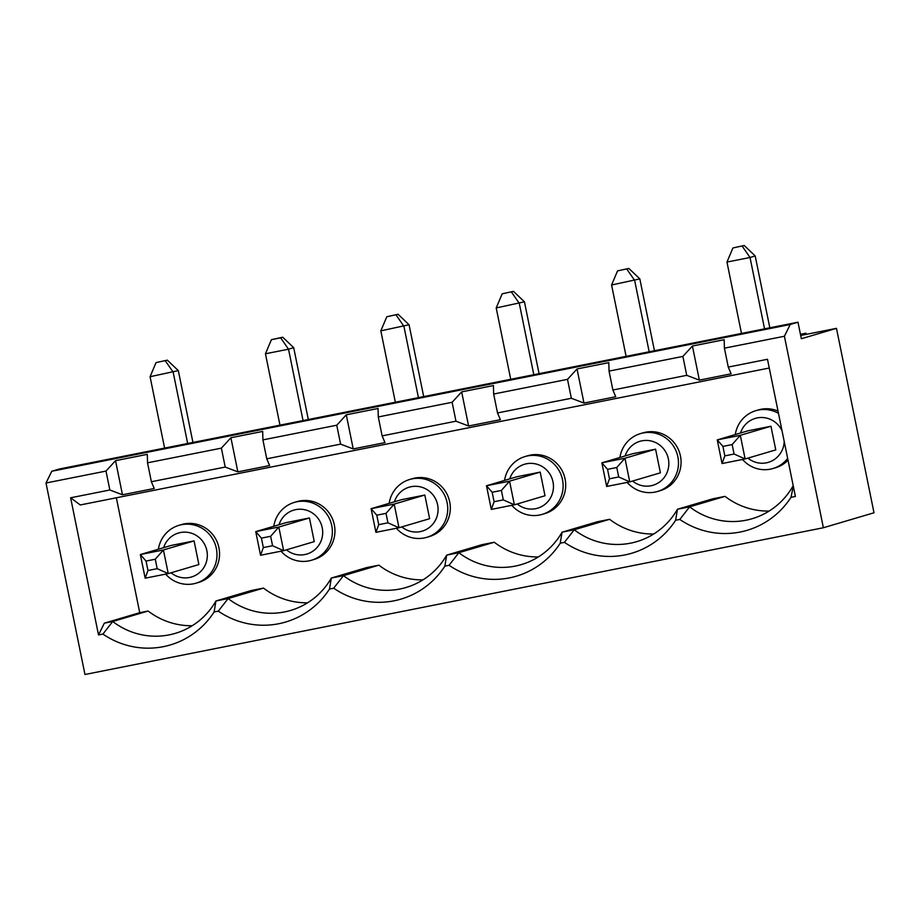 <?xml version="1.0" encoding="UTF-8"?>
<svg xmlns="http://www.w3.org/2000/svg" width="920" height="920" viewBox="0 0 920 920"><rect width="100%" height="100%" fill="white"/><g stroke="black" fill="none" stroke-linecap="round" stroke-linejoin="round"><path stroke-width="1.38" d="M823.377 527.746L784.415 336.248L790.199 324.507L797.985 322.207L801.355 338.732L836.475 328.348L874 512.773L823.377 527.746L84.962 674.498L46 483L105.995 471.074L109.848 489.992L70.621 497.789L80.247 504.965L769.269 368.023M784.415 336.248L724.419 348.174L728.26 367.08L767.487 359.283L795.397 496.455L790.993 497.329L793.304 486.185M653.729 534.002A72.392 70.564 73.5 0 1 609.626 519.305L597.448 521.732L562.062 532.185L574.241 529.77A72.392 70.564 -106.5 0 0 636.744 541.65A72.392 70.564 -106.5 0 0 677.442 509.254L689.62 506.839L725.006 496.374L712.827 498.801L677.442 509.254L675.613 520.26L679.811 519.432A82.087 80.017 -106.5 0 0 790.993 497.329M675.613 520.26A82.087 80.017 73.5 0 1 564.431 542.351L574.241 529.77L609.626 519.305M538.349 556.933A72.392 70.564 73.5 0 1 494.258 542.236L482.068 544.651L446.683 555.116L458.861 552.702A72.392 70.564 -106.5 0 0 521.375 564.581A72.392 70.564 -106.5 0 0 562.062 532.185L560.245 543.191L564.431 542.351M560.245 543.191A82.087 80.017 73.5 0 1 449.063 565.282L458.861 552.702L494.258 542.236M444.866 566.122A82.087 80.017 73.5 0 1 333.684 588.213L343.493 575.632L378.879 565.167L366.7 567.582L331.315 578.047L343.493 575.632A72.392 70.564 -106.5 0 0 405.996 587.512A72.392 70.564 -106.5 0 0 446.683 555.116L444.866 566.122L449.063 565.282M329.486 589.053A82.087 80.017 73.5 0 1 218.304 611.144L228.114 598.563A72.392 70.564 -106.5 0 0 290.616 610.443A72.392 70.564 -106.5 0 0 331.315 578.047L329.486 589.053L333.684 588.213M214.107 611.984A82.087 80.017 73.5 0 1 102.925 634.075L112.734 621.494A72.392 70.564 -106.5 0 0 175.237 633.374A72.392 70.564 -106.5 0 0 215.935 600.978L214.107 611.984L218.304 611.144M70.621 497.789L98.52 634.949L102.925 634.075M836.475 328.348L800.687 335.466M800.549 334.811L805.954 333.212L800.446 334.305M724.419 348.174L724.189 339.71L692.415 346.023L699.361 380.132L731.124 373.819L728.26 367.08M699.361 380.132L686.722 375.337L612.881 390.011L615.744 396.75L583.981 403.063L571.354 398.268L497.513 412.942L500.376 419.681L468.602 425.994L455.975 421.199L382.133 435.873L384.997 442.612L353.222 448.925L340.596 444.13L266.754 458.804L269.617 465.543L237.855 471.856L225.216 467.061L151.374 481.735L154.238 488.474L122.475 494.787L109.848 489.992M105.995 471.074L115.529 460.667L147.303 454.353L147.533 462.817L221.375 448.143L230.908 437.736L262.683 431.422L262.913 439.886L336.754 425.212L346.288 414.805L378.051 408.491L378.281 416.955L452.122 402.281L461.656 391.885L493.43 385.56L493.66 394.024L567.502 379.35L577.035 368.954L583.981 403.063M115.529 460.667L122.475 494.787M98.52 634.949L104.34 623.162L139.725 612.697L116.345 497.789M423.694 396.6L409.066 324.748L380.834 330.855L386.803 316.733L398.096 314.295L386.803 316.733M395.347 402.224L380.834 330.855M422.97 579.865A72.392 70.564 73.5 0 1 378.879 565.167M273.78 526.286A30.164 29.405 73.5 0 1 294.342 502.4L296.93 501.63A30.164 29.405 73.5 0 1 333.672 522.226A30.164 29.405 73.5 0 1 314.03 559.486L311.454 560.245A30.164 29.405 73.5 0 1 308.913 560.878A30.164 29.405 73.5 0 1 281.025 551.183M192.222 625.726A72.392 70.564 73.5 0 1 148.12 611.029L139.725 612.697M263.499 588.098L251.321 590.513L215.935 600.978L228.114 598.563L263.499 588.098A72.392 70.564 73.5 0 0 307.602 602.795M725.006 496.374A72.392 70.564 -106.5 0 0 769.108 511.072M158.401 549.205A30.164 29.405 73.5 0 1 178.963 525.332L181.55 524.561A30.164 29.405 73.5 0 1 218.293 545.158A30.164 29.405 73.5 0 1 198.651 582.417L196.075 583.176A30.164 29.405 73.5 0 1 193.533 583.809A30.164 29.405 73.5 0 1 165.657 574.115M389.16 503.355A30.164 29.405 73.5 0 1 409.722 479.469L412.298 478.699A30.164 29.405 73.5 0 1 449.052 499.296A30.164 29.405 73.5 0 1 429.41 536.555L426.822 537.314A30.164 29.405 73.5 0 1 424.281 537.947A30.164 29.405 73.5 0 1 396.405 528.252M504.539 480.424A30.164 29.405 73.5 0 1 525.101 456.538L527.678 455.768A30.164 29.405 73.5 0 1 564.431 476.364A30.164 29.405 73.5 0 1 544.789 513.625L542.202 514.384A30.164 29.405 73.5 0 1 539.66 515.016A30.164 29.405 73.5 0 1 511.784 505.322M619.907 457.493A30.164 29.405 73.5 0 1 640.469 433.607L643.057 432.837A30.164 29.405 73.5 0 1 679.811 453.433A30.164 29.405 73.5 0 1 660.157 490.693L657.581 491.452A30.164 29.405 73.5 0 1 655.04 492.085A30.164 29.405 73.5 0 1 627.164 482.402M742.532 459.471A30.164 29.405 -106.5 0 0 770.419 469.154A30.164 29.405 -106.5 0 0 772.961 468.522L775.537 467.762A30.164 29.405 -106.5 0 0 788.026 460.207M778.032 411.091A30.164 29.405 -106.5 0 0 758.436 409.917L755.849 410.676A30.164 29.405 -106.5 0 0 735.287 434.562M793.316 486.231L792.821 486.335A72.392 70.564 73.5 0 1 752.123 518.719A72.392 70.564 73.5 0 1 689.62 506.839L679.811 519.432M577.035 368.954L608.81 362.641L609.04 371.105L682.881 356.419L692.415 346.023M682.881 356.419L686.722 375.337M609.04 371.105L612.881 390.011M567.502 379.35L571.354 398.268M790.199 324.507L51.784 471.258L59.57 468.959L797.985 322.207M46 483L51.784 471.258M493.66 394.024L497.513 412.942M461.656 391.885L468.602 425.994M452.122 402.281L455.975 421.199M378.281 416.955L382.133 435.873M346.288 414.805L353.222 448.925M336.754 425.212L340.596 444.13M262.913 439.886L266.754 458.804M230.908 437.736L237.855 471.856M221.375 448.143L225.216 467.061M147.533 462.817L151.374 481.735M805.954 333.212L800.561 334.891M805.966 333.293L806.184 334.374M654.442 350.738L639.825 278.886L611.581 284.993L617.55 270.882L628.855 268.433L617.55 270.882M639.825 278.886L628.855 268.433M626.784 269.042L634.662 280.416L649.175 351.785M626.106 356.362L611.581 284.993M178.963 525.332A30.164 29.405 73.5 0 1 216.361 548.515A30.164 29.405 73.5 0 1 196.075 583.176M303.048 420.566L288.523 349.197L265.454 353.786L271.423 339.664L280.657 337.835L288.523 349.197L293.698 347.679L282.727 337.226L271.423 339.664M279.967 425.155L265.454 353.786M146.038 561.062L147.959 570.515L157.193 568.675L168.245 573.608L198.881 564.547L194.074 540.903L163.427 549.964L168.245 573.608L145.165 578.185L140.357 554.541L163.427 549.964L155.273 559.222L146.038 561.062L140.357 554.541L170.993 545.491L194.074 540.903M104.34 623.162L112.734 621.494L148.12 611.029M192.935 442.451L178.319 370.599L150.075 376.717L156.043 362.595L167.348 360.157L156.043 362.595M178.319 370.599L167.348 360.157M165.278 360.766L173.155 372.128L187.668 443.497M157.193 568.675L155.273 559.222M261.418 538.131L263.339 547.584L272.573 545.744L270.641 536.291L261.418 538.131L255.737 531.622L278.806 527.034L270.641 536.291M272.573 545.744L283.624 550.678L260.544 555.254L255.737 531.622L286.373 522.56L309.442 517.971L278.806 527.034L283.624 550.678L314.26 541.615L309.442 517.971M260.544 555.254L263.339 547.584M164.599 448.086L150.075 376.717M308.315 419.52L293.698 347.679M294.342 502.4A30.164 29.405 73.5 0 1 331.74 525.584A30.164 29.405 73.5 0 1 311.454 560.245M286.43 549.838A22.919 22.344 -106.5 0 0 312.087 551.712A22.919 22.344 -106.5 0 0 322.23 527.735A22.919 22.344 -106.5 0 0 301.518 509.266A22.919 22.344 -106.5 0 0 279.013 524.733M280.657 337.835L282.727 337.226M171.051 572.769A22.919 22.344 -106.5 0 0 196.719 574.643A22.919 22.344 -106.5 0 0 206.862 550.654A22.919 22.344 -106.5 0 0 186.139 532.185A22.919 22.344 -106.5 0 0 163.633 547.664M145.165 578.185L147.959 570.515M732.147 444.567L722.924 446.407L724.845 455.86L734.079 454.031L732.147 444.567L740.312 435.309L745.131 458.953L722.05 463.542L724.845 455.86M734.079 454.031L745.131 458.953L775.767 449.891L770.948 426.247L740.312 435.309L717.244 439.898L722.924 446.407M722.05 463.542L717.244 439.898L747.88 430.836L770.948 426.247M744.234 245.502L732.929 247.952L744.234 245.502L755.205 255.955L750.03 257.485L726.961 262.062L732.929 247.952M769.821 327.808L755.205 255.955M764.554 328.854L750.03 257.485L742.164 246.111M741.485 333.442L726.961 262.062M740.519 433.009A22.919 22.344 73.5 0 1 760.369 417.519A22.919 22.344 73.5 0 1 782.046 430.847M784.196 441.416A22.919 22.344 73.5 0 1 771.259 461.242A22.919 22.344 73.5 0 1 747.937 458.114M772.961 468.522A30.164 29.405 -106.5 0 0 787.658 458.413M778.492 413.367A30.164 29.405 -106.5 0 0 755.849 410.676M618.7 476.962L629.751 481.884L660.387 472.822L655.581 449.178L624.944 458.24L629.751 481.884L606.671 486.473L609.466 478.791L618.7 476.962L616.779 467.498L607.545 469.338L609.466 478.791M607.545 469.338L601.864 462.829L624.944 458.24L616.779 467.498M606.671 486.473L601.864 462.829L632.5 453.767L655.581 449.178M632.569 481.045A22.919 22.344 -106.5 0 0 658.226 482.919A22.919 22.344 -106.5 0 0 668.369 458.942A22.919 22.344 -106.5 0 0 647.645 440.473A22.919 22.344 -106.5 0 0 625.14 455.94M640.469 433.607A30.164 29.405 73.5 0 1 677.867 456.803A30.164 29.405 73.5 0 1 657.581 491.452M503.32 499.893L514.372 504.815L545.008 495.753L540.201 472.109L509.565 481.171L514.372 504.815L491.291 509.404L494.097 501.722L503.32 499.893L501.4 490.429L492.166 492.269L494.097 501.722M540.201 472.109L517.12 476.698L486.484 485.76L509.565 481.171L501.4 490.429M539.062 373.669L524.446 301.817L496.202 307.924L502.182 293.813L513.475 291.364L502.182 293.813M533.807 374.716L519.283 303.335L511.405 291.973M524.446 301.817L513.475 291.364M510.726 379.293L496.202 307.924M517.189 503.976A22.919 22.344 -106.5 0 0 542.846 505.85A22.919 22.344 -106.5 0 0 552.989 481.873A22.919 22.344 -106.5 0 0 532.278 463.404A22.919 22.344 -106.5 0 0 509.76 478.871M525.101 456.538A30.164 29.405 73.5 0 1 562.499 479.734A30.164 29.405 73.5 0 1 542.202 514.384M492.166 492.269L486.484 485.76L491.291 509.404M387.941 522.824L398.992 527.746L429.628 518.684L424.822 495.041L394.185 504.102L398.992 527.746L375.923 532.323L378.718 524.653L387.941 522.824L386.02 513.36L376.786 515.2L378.718 524.653M424.822 495.041L401.752 499.629L371.105 508.691L394.185 504.102L386.02 513.36M418.428 397.647L403.903 326.266L396.037 314.904M409.066 324.748L398.096 314.295M401.81 526.907A22.919 22.344 -106.5 0 0 427.466 528.781A22.919 22.344 -106.5 0 0 437.609 504.804A22.919 22.344 -106.5 0 0 416.898 486.335A22.919 22.344 -106.5 0 0 394.392 501.803M409.722 479.469A30.164 29.405 73.5 0 1 447.12 502.665A30.164 29.405 73.5 0 1 426.822 537.314M376.786 515.2L371.105 508.691L375.923 532.323"/></g></svg>
